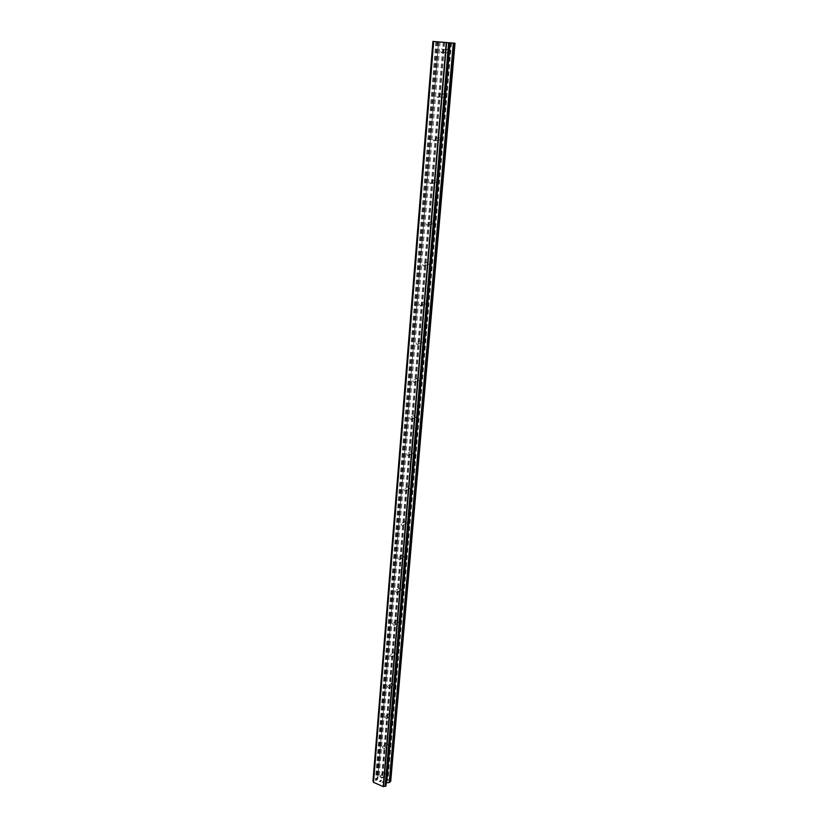 <?xml version="1.0" encoding="UTF-8"?>
<svg xmlns="http://www.w3.org/2000/svg" width="828" height="828" viewBox="0 0 828 828"><rect width="100%" height="100%" fill="white"/><g stroke="black" fill="none" stroke-linecap="round" stroke-linejoin="round"><path stroke-width="0.62" stroke-dasharray="4.14 3.1" d="M443.415 50.912C442.97 52.547 442.121 52.971 440.869 52.195L440.351 50.622C440.796 48.987 441.645 48.562 442.897 49.349L443.415 50.912M445.112 50.881L445.63 52.433C446.872 53.209 447.71 52.785 448.165 51.17L447.658 49.618C446.406 48.831 445.557 49.256 445.112 50.881M439.637 95.82C439.223 97.373 438.405 97.787 437.184 97.083L436.615 95.479C437.029 93.937 437.846 93.512 439.068 94.226L439.637 95.82M441.345 95.427L441.914 97.011C443.125 97.714 443.943 97.3 444.357 95.758L443.798 94.185C442.576 93.471 441.759 93.885 441.345 95.427M435.952 139.632L433.603 140.863L432.972 139.239L435.331 138.007L435.952 139.632M437.67 138.876L438.291 140.491L440.641 139.27L440.02 137.655L437.67 138.876M432.361 182.377L430.115 183.599L429.421 181.932L431.667 180.721L432.361 182.377M434.079 181.291L434.772 182.936L437.008 181.725L436.325 180.08L434.079 181.291M428.852 224.098L426.71 225.299L425.944 223.601L428.097 222.401L428.852 224.098M430.581 222.68L431.336 224.367L433.468 223.177L432.723 221.49L430.581 222.68M425.426 264.825L423.398 266.016L422.559 264.287L424.598 263.107L425.426 264.825M427.165 263.107L427.993 264.825L430.011 263.646L429.194 261.927L427.165 263.107M422.083 304.601L420.169 305.78L419.258 304.021L421.173 302.851L422.083 304.601M423.822 302.593L424.733 304.342L426.637 303.172L425.737 301.433L423.822 302.593M418.813 343.465L417.022 344.614L416.018 342.844L417.819 341.685L418.813 343.465M420.562 341.177L421.545 342.937L423.336 341.788L422.352 340.029L420.562 341.177M415.615 381.429L413.948 382.567L412.861 380.766L414.549 379.628L415.615 381.429M417.374 378.872L418.44 380.663L420.117 379.534L419.051 377.744L417.374 378.872M412.499 418.533L410.947 419.651L409.777 417.84L411.34 416.712L412.499 418.533M414.259 415.728L415.418 417.54L416.96 416.422L415.811 414.621L414.259 415.728M409.446 454.81L408.007 455.907L406.765 454.075L408.204 452.978L409.446 454.81M411.205 451.767L412.447 453.589L413.886 452.492L412.644 450.68L411.205 451.767M406.465 490.279L405.14 491.356L403.816 489.514L405.14 488.448L406.465 490.279M408.225 487.009L409.549 488.841L410.864 487.775L409.549 485.943L408.225 487.009M403.546 524.983L402.336 526.018L400.928 524.186L402.139 523.141L403.546 524.983M405.316 521.495L406.714 523.317L407.925 522.282L406.527 520.46L405.316 521.495M400.69 558.931L399.593 559.935L398.102 558.103L399.21 557.089L400.69 558.931M402.46 555.236L403.94 557.058L405.037 556.054L403.567 554.222L402.46 555.236M397.895 592.144L396.891 593.117L395.339 591.285L396.353 590.312L397.895 592.144M399.665 588.253L401.207 590.074L402.211 589.101L400.669 587.28L399.665 588.253M395.163 624.664L394.252 625.595L392.638 623.774L393.548 622.842L395.163 624.664M396.933 620.576L398.537 622.387L399.448 621.455L397.844 619.644L396.933 620.576M392.482 656.49L391.665 657.391L389.988 655.579L390.816 654.689L392.482 656.49M394.252 652.236L395.919 654.027L396.747 653.137L395.08 651.336L394.252 652.236M389.864 687.664L389.119 688.523L387.4 686.733L388.146 685.874L389.864 687.664M391.634 683.235L393.352 685.015L394.097 684.156L392.379 682.375L391.634 683.235M387.297 718.197L386.624 719.014L384.854 717.245L385.537 716.417L387.297 718.197M389.067 713.601L390.826 715.361L391.499 714.554L389.74 712.784L389.067 713.601M384.782 748.108L384.171 748.895L382.37 747.125L382.981 746.349L384.782 748.108M386.552 743.358L388.342 745.107L388.953 744.331L387.162 742.581L386.552 743.358M382.319 777.42L381.76 778.165L379.928 776.416L380.487 775.67L382.319 777.42M384.078 772.514L385.91 774.252L386.459 773.507L384.637 771.779L384.078 772.514M444.874 42.425L446.406 42.528L444.874 42.425M445.464 42.466L444.708 42.394L445.464 42.466M446.137 42.507L444.75 42.383L446.137 42.507M441.8 42.145L441.22 42.104M441.086 42.083L441.8 42.156M441.459 42.114L443.943 42.311L441.459 42.114M379.638 781.373L380.145 780.897L379.638 781.373L380.704 781.829L379.638 781.373M380.145 780.897L380.725 781.146L380.145 780.897M380.808 781.063L380.228 780.814L380.808 781.063M380.735 780.338L381.801 780.794L380.735 780.338M381.884 780.711L380.683 780.204L379.41 781.404L380.621 781.911L379.41 781.394L380.683 780.204L381.884 780.711M382.101 782.532L383.364 781.332L382.101 782.532M383.364 781.332L382.132 782.325L383.364 781.332M390.702 781.353L379.172 776.043L377.071 777.337L377.723 779.107L376.668 780.183L373.004 781.094M385.972 785.803L385.31 784.002L386.221 783.06M373.511 781.684L373.469 782.284M373.645 780.576L433.655 41.452L373.635 780.576M444.243 42.269L382.391 777.544M444.605 42.3L382.681 777.523M443.353 42.187L381.698 777.254M443.249 42.176L381.625 777.078M440.082 41.897L379.172 776.043M438.995 41.814L378.292 776.126M436.128 41.648L375.643 780.369M435.88 41.638L375.436 780.431M385.496 784.54L448.848 42.787L385.475 784.685M454.675 43.191L390.485 780.804M451.488 42.911L388.011 779.759M451.125 42.88L387.711 779.79M450.225 42.797L387.018 779.5M450.111 42.787L386.945 779.314M437.681 41.721L377.154 777.202M437.629 41.773L377.092 777.43M377.723 779.107L438.592 41.835L377.713 779.024M438.509 41.824L377.651 779.251M437.381 41.752L376.668 780.183M436.998 41.721L376.347 780.307M433.851 41.472L373.801 780.587M433.448 41.441L373.48 780.638M432.92 41.4L373.024 781.063M449.573 42.87L385.972 785.793M449.459 42.859L385.879 785.71M385.31 784.002L448.559 42.756L385.32 784.095M448.641 42.766L385.382 783.868M440.869 52.195L445.63 52.433M437.184 97.083L441.914 97.011M433.603 140.863L438.291 140.491M430.115 183.599L434.772 182.936M426.71 225.299L431.336 224.367M423.398 266.016L427.993 264.825M420.169 305.78L424.733 304.342M417.022 344.614L421.545 342.937M413.948 382.567L418.44 380.663M410.947 419.651L415.418 417.54M408.007 455.907L412.447 453.589M405.14 491.356L409.549 488.841M402.336 526.018L406.714 523.317M399.593 559.935L403.94 557.058M396.891 593.117L401.207 590.074M394.252 625.595L398.537 622.387M391.665 657.391L395.919 654.027M389.119 688.523L393.352 685.015M386.624 719.014L390.826 715.361M384.171 748.895L388.342 745.107M381.76 778.165L385.91 774.252M380.487 775.67L384.637 771.779M382.981 746.349L387.162 742.581M385.537 716.417L389.74 712.784M388.146 685.874L392.379 682.375M390.816 654.689L395.08 651.336M393.548 622.842L397.844 619.644M396.353 590.312L400.669 587.28M399.21 557.089L403.567 554.222M402.139 523.141L406.527 520.46M405.14 488.448L409.549 485.943M408.204 452.978L412.644 450.68M411.34 416.712L415.811 414.621M414.549 379.628L419.051 377.744M417.819 341.685L422.352 340.029M421.173 302.851L425.737 301.433M424.598 263.107L429.194 261.927M428.097 222.401L432.723 221.49M431.667 180.721L436.325 180.08M435.331 138.007L440.02 137.655M439.068 94.226L443.798 94.185M442.897 49.349L447.658 49.618M437.598 41.773L377.071 777.337M433.706 41.483L373.573 781.994M448.745 42.787L385.372 784.975M448.89 42.808L385.517 784.613"/><path stroke-width="1.24" d="M445.464 42.456L443.404 42.29L445.464 42.466M450.142 42.859L432.889 41.4L455.017 43.232L450.142 42.859L386.676 782.802L389.253 782.553L390.702 781.353L455.017 43.232M373.48 782.398L433.634 41.483L373.459 782.315L383.24 786.6L385.983 785.844L449.583 42.87L385.983 785.844M373.004 781.094L373.511 781.684M433.675 41.493L373.511 782.47M446.251 42.611L383.24 786.6M446.395 42.621L383.354 786.59M446.602 42.642L383.53 786.559M448.848 42.787L385.32 786.414L448.848 42.818M432.899 41.4L372.983 781.135M433.013 41.41L373.076 781.28M448.631 42.808L385.155 786.403M449.045 42.839L385.496 786.352M449.552 42.87L385.941 785.917M449.759 42.828L386.355 782.926M453.34 43.118L389.253 782.553M453.723 43.149L389.574 782.429M433.593 41.483L373.459 782.315"/></g></svg>
